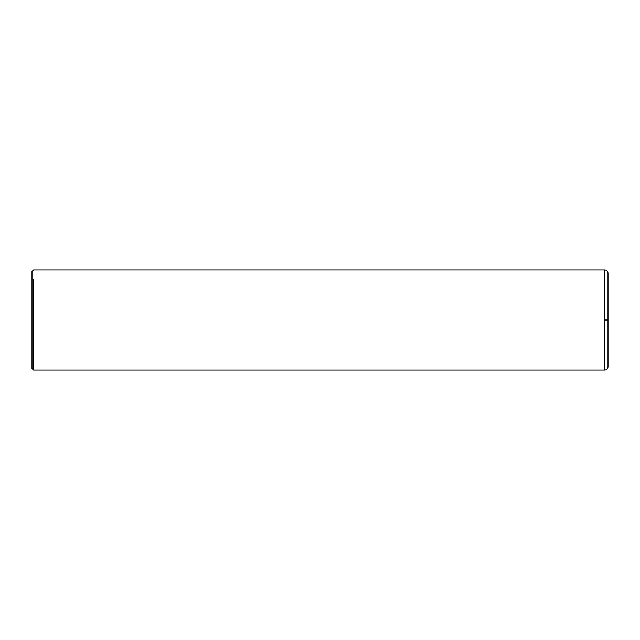<?xml version="1.0" encoding="UTF-8"?>
<svg xmlns="http://www.w3.org/2000/svg" width="640" height="640" viewBox="0 0 640 640"><rect width="100%" height="100%" fill="white"/><g stroke="black" fill="none" stroke-linecap="round" stroke-linejoin="round"><path stroke-width="0.96" d="M33.568 370.088L604.872 370.088L604.872 269.912L33.568 269.912L32 271.48L32 368.52L33.568 370.088L33.568 279.624M33.568 281.48L33.568 281.976M33.568 282.08L33.568 283.008M33.568 284.12L33.568 284.672M33.568 286.496L33.568 287.2M33.568 287.528L33.568 288.576M33.568 338.672L33.568 339.224M33.568 353.28L33.568 353.696M33.568 354.216L33.568 354.648M33.568 356.408L33.568 356.848M604.872 370.088C606.768 369.904 607.816 368.856 608 366.952L608 273.04C607.816 271.144 606.768 270.096 604.872 269.912M608 320L604.872 320"/></g></svg>
